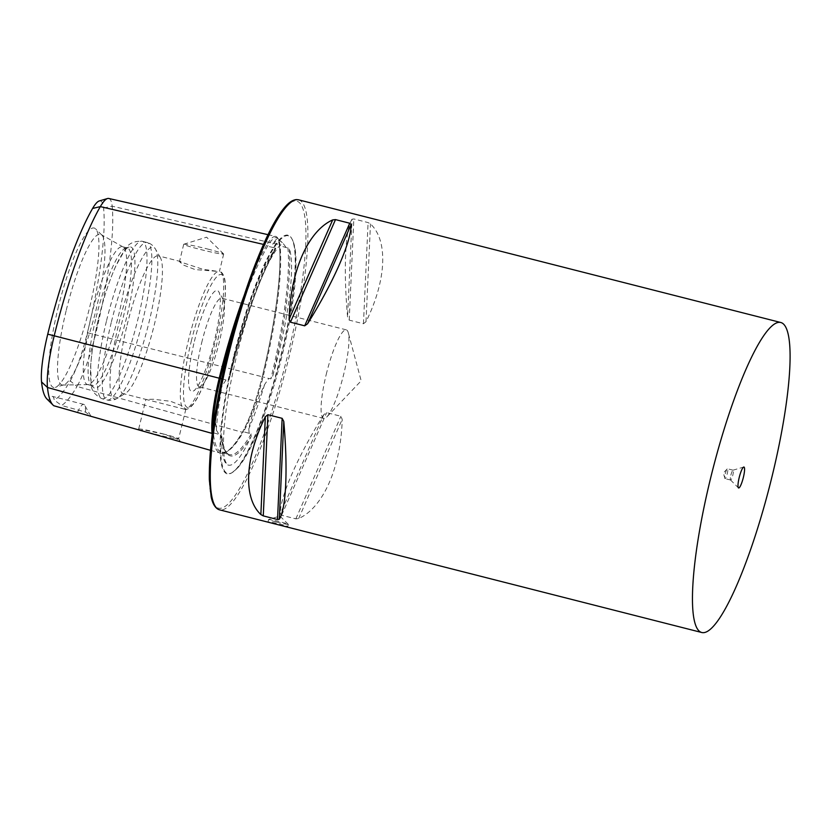 <?xml version="1.0" encoding="UTF-8"?>
<svg xmlns="http://www.w3.org/2000/svg" width="831" height="831" viewBox="0 0 831 831"><rect width="100%" height="100%" fill="white"/><g stroke="black" fill="none" stroke-linecap="round" stroke-linejoin="round"><path stroke-width="0.62" stroke-dasharray="4.16 3.12" d="M352.053 219.228C345.177 229.543 343.348 269.337 347.576 317.037L349.207 320.132L363.448 323.758L366.004 321.722C386.529 280.317 388.347 240.533 370.481 223.923L368.081 222.583L353.84 218.958L352.053 219.228L347.576 317.037M323.768 414.679C297.778 456.281 280.068 496.626 280.234 513.859L281.616 515.241L295.857 518.856L298.661 518.544C323.249 507.616 340.959 467.261 342.206 419.364L340.897 416.258L326.656 412.643L323.768 414.679L280.234 513.859M271.145 522.959L268.164 521.961C269.909 521.463 288.606 525.93 287.713 526.823L281.325 525.545M58.025 308.27A82.248 15.218 -75.7 0 1 95.617 228.878A82.248 15.218 -75.7 0 1 88.605 311.469A82.248 15.218 -75.7 0 1 55.303 387.36A82.248 15.218 -75.7 0 1 58.025 308.27M46.983 399.036A149.009 27.579 -75.7 0 0 48.499 400.178A30.467 5.64 -75.7 0 1 52.54 396.429A30.467 5.64 -75.7 0 1 54.171 399.981A149.009 27.579 -75.7 0 0 70.219 380.92L76.992 386.446A153.403 28.389 -75.7 0 1 61.567 405.476L54.171 399.981M70.219 380.92A57.09 10.564 -75.7 0 0 87.4 332.753A149.009 27.579 -75.7 0 0 103.584 208.062A57.09 10.564 104.3 0 0 99.284 200.946M138.424 430.011L145.705 430.365L162.606 433.865C172.713 436.961 178.52 439.35 180.036 441.043L175.798 440.544M86.694 415.438L90.766 415.905L85.489 412.103L61.567 405.476M103.584 208.062L112.164 206.202L279.372 244.709A157.776 29.199 -75.7 0 1 262.232 376.744A65.867 12.185 -75.7 0 1 242.413 432.307A157.776 29.199 -75.7 0 1 220.516 453.144A157.776 29.199 -75.7 0 1 212.175 434.509M48.499 400.178L53.818 405.746M66.293 310.119A77.761 14.387 -75.7 0 1 101.102 234.508A77.761 14.387 -75.7 0 1 101.829 235.069A77.761 14.387 -75.7 0 1 95.201 313.142A77.761 14.387 -75.7 0 1 63.707 384.898A77.761 14.387 -75.7 0 1 62.813 385.044A77.761 14.387 -75.7 0 1 66.293 310.119M91.275 316.102A71.092 13.161 -75.7 0 1 122.479 246.724A71.092 13.161 -75.7 0 1 123.102 246.973A71.092 13.161 -75.7 0 1 117.701 318.865A71.092 13.161 -75.7 0 1 88.086 384.597A71.092 13.161 -75.7 0 1 87.421 384.524A71.092 13.161 -75.7 0 1 91.275 316.102M96.105 317.338A71.092 13.161 -75.7 0 1 125.824 248.012A71.092 13.161 -75.7 0 1 127.32 247.95A71.092 13.161 -75.7 0 1 122.541 320.101A71.092 13.161 -75.7 0 1 92.262 385.75A71.092 13.161 -75.7 0 1 90.974 384.992A71.092 13.161 -75.7 0 1 96.105 317.338M98.671 318.086A72.858 13.483 -75.7 0 1 129.127 247.046A72.858 13.483 -75.7 0 1 125.761 320.911A72.858 13.483 -75.7 0 1 93.415 387.412A72.858 13.483 -75.7 0 1 98.671 318.086M127.06 325.212A71.092 13.161 -75.7 0 1 158.274 255.823A71.092 13.161 -75.7 0 1 160.362 257.672A71.092 13.161 -75.7 0 1 153.496 327.975A71.092 13.161 -75.7 0 1 125.928 393.011A71.092 13.161 -75.7 0 1 123.217 393.624A71.092 13.161 -75.7 0 1 127.06 325.212M184.596 409.247L145.903 399.399L153.621 399.264L170.532 401.28L181.833 405.715L185.864 409.143L184.596 409.247A71.092 13.161 -75.7 0 1 184.492 409.216A71.092 13.161 -75.7 0 1 188.336 340.803A71.092 13.161 -75.7 0 1 218.189 271.436L202.722 269.234L179.475 261.651L183.589 265.12L195.088 269.576L218.189 271.436M194.423 341.281A52.052 9.629 -75.7 0 1 218.802 291.837A52.052 9.629 -75.7 0 1 213.775 343.307A52.052 9.629 -75.7 0 1 193.592 390.923A52.052 9.629 -75.7 0 1 194.423 341.281M201.684 342.777A45.705 8.455 -75.7 0 1 221.752 298.173A45.705 8.455 -75.7 0 1 223.092 299.368A45.705 8.455 -75.7 0 1 218.678 344.553A45.705 8.455 -75.7 0 1 200.957 386.363A45.705 8.455 -75.7 0 1 199.211 386.758A45.705 8.455 -75.7 0 1 201.684 342.777M326.23 374.459A45.705 8.455 -75.7 0 1 346.288 329.855A45.705 8.455 -75.7 0 1 348.293 332.743A45.705 8.455 -75.7 0 1 343.213 376.235A45.705 8.455 -75.7 0 1 326.884 416.871A45.705 8.455 -75.7 0 1 323.747 418.45A45.705 8.455 -75.7 0 1 326.23 374.459M218.158 396.906L222.074 386.01L226.063 379.954L228.12 380.328L229.553 377.783A158.004 29.241 -75.7 0 1 275.528 248.936L275.3 248.105L273.306 247.565L272.776 243.919A115.488 21.377 -75.7 0 1 282.904 243.566L277.419 237.853L272.776 243.919M275.819 248.542C260.487 275.04 242.205 326.178 229.387 378.531L229.553 377.783A114.46 21.18 104.3 0 1 234.643 354.993A114.46 21.18 104.3 0 1 275.528 248.936L275.3 248.105A156.997 29.054 -75.7 0 0 228.12 380.328M267.998 234.674L275.726 236.43A65.867 12.185 104.3 0 1 279.372 244.709A1.018 0.893 -5.8 0 0 280.068 245.799L289.25 248.459A158.004 29.241 -75.7 0 1 272.661 376.266L270.854 378.832L268.766 378.448L264.611 384.514C256.561 401.996 251.274 416.809 248.76 428.941L249.196 433.304L251.18 433.938L251.201 436.42A158.004 29.241 -75.7 0 1 221.815 437.459L221.025 435.008L219 434.374L216.351 430.084L214.772 416.321M221.815 437.459A114.46 21.18 104.3 0 0 226.79 464.29A114.46 21.18 104.3 0 0 251.201 436.42M272.661 376.266A114.46 21.18 104.3 0 0 289.25 248.459M285.812 247.119L283.039 243.254L279.943 245.498C276.432 248.947 272.225 255.584 267.312 265.411C256.062 288.721 245.851 318.824 236.69 355.72C230.717 380.401 226.697 402.682 224.65 422.584C222.905 441.074 223.072 453.819 225.149 460.831L226.79 464.29M244.252 295.182A157.776 29.199 -75.7 0 1 266.699 245.155A1.018 0.831 -149.9 0 0 267.582 246.236L273.306 247.565M108.768 198.474A61.494 11.385 104.3 0 1 112.164 206.202A153.403 28.389 -75.7 0 1 95.503 334.571A61.494 11.385 -75.7 0 1 76.992 386.446L242.413 432.307A1.018 0.831 30.1 0 1 243.504 431.736A156.789 29.012 -75.7 0 1 221.752 452.438A156.789 29.012 -75.7 0 1 213.338 432.795L219 434.374M275.726 236.43A65.867 12.185 104.3 0 0 266.699 245.155L263.469 244.407M725.307 473.722A5.079 0.935 -75.7 0 1 727.187 468.944A5.079 0.935 -75.7 0 1 727.541 468.767A5.079 0.935 -75.7 0 1 727.198 473.919A5.079 0.935 -75.7 0 1 725.037 478.614A5.079 0.935 -75.7 0 1 724.809 478.292A5.079 0.935 -75.7 0 1 725.307 473.722M730.875 475.145A5.079 0.935 -75.7 0 1 732.994 470.19A5.079 0.935 -75.7 0 1 733.108 470.19A5.079 0.935 -75.7 0 1 732.765 475.342A5.079 0.935 -75.7 0 1 730.605 480.027A5.079 0.935 -75.7 0 1 730.511 479.975A5.079 0.935 -75.7 0 1 730.875 475.145M233.947 355.304A123.144 22.79 -75.7 0 1 291.619 238.32A123.144 22.79 -75.7 0 1 279.725 360.083A123.144 22.79 -75.7 0 1 231.974 472.735A123.144 22.79 -75.7 0 1 233.947 355.304M77.512 412.384A30.467 5.64 -75.7 0 1 83.734 404.365A30.467 5.64 -75.7 0 1 84.627 405.154A30.467 5.64 -75.7 0 1 85.489 412.103M207.646 249.04A20.567 1.091 -166.3 0 1 223.612 253.933A20.567 1.091 -166.3 0 1 223.674 254.047A20.567 1.091 -166.3 0 1 203.429 250.235A20.567 1.091 -166.3 0 1 183.713 244.304A20.567 1.091 -166.3 0 1 183.807 244.231A20.567 1.091 -166.3 0 1 207.646 249.04M162.616 433.782A20.567 1.091 -166.3 0 1 178.623 438.726A20.567 1.091 -166.3 0 1 178.634 438.789A20.567 1.091 -166.3 0 1 158.399 434.977A20.567 1.091 -166.3 0 1 138.673 429.045A20.567 1.091 -166.3 0 1 138.715 429.004A20.567 1.091 -166.3 0 1 162.616 433.782M276.484 522.024A10.159 0.54 13.7 0 0 288.305 524.361A10.159 0.54 13.7 0 0 288.284 524.309A10.159 0.54 13.7 0 0 278.572 521.432A10.159 0.54 13.7 0 0 268.621 519.52A10.159 0.54 13.7 0 0 268.579 519.552A10.159 0.54 13.7 0 0 276.484 522.024M298.526 199.814A159.968 29.604 -75.7 0 1 287.775 362.139A159.968 29.604 -75.7 0 1 219.644 509.86M106.586 320.569A81.251 15.041 -75.7 0 1 142.246 241.27A81.251 15.041 -75.7 0 1 136.793 323.726A81.251 15.041 -75.7 0 1 102.182 398.755A81.251 15.041 -75.7 0 1 106.586 320.569M111.427 321.794A81.251 15.041 -75.7 0 1 147.097 242.507A81.251 15.041 -75.7 0 1 141.634 324.952A81.251 15.041 -75.7 0 1 107.033 399.991A81.251 15.041 -75.7 0 1 111.427 321.794M118.843 323.519A78.28 14.491 -75.7 0 1 155.501 249.155A78.28 14.491 -75.7 0 1 147.939 326.562A78.28 14.491 -75.7 0 1 117.597 398.163A78.28 14.491 -75.7 0 1 118.843 323.519M184.389 409.195L184.492 409.216C184.627 409.444 188.138 410.576 193.27 404.25C195.846 400.916 198.536 396.138 201.351 389.947C206.867 377.679 211.915 362.773 216.476 345.229C221.16 326.874 224.048 310.659 225.139 296.594C225.648 289.583 225.554 283.963 224.848 279.735C223.342 271.986 219.789 271.29 219.55 271.415L219.446 271.394A71.092 13.161 -75.7 0 1 219.55 271.415A71.092 13.161 -75.7 0 1 215.624 340.139A71.092 13.161 -75.7 0 1 185.843 409.195M191.244 341.396A68.558 12.683 -75.7 0 1 225.076 283.101A68.558 12.683 -75.7 0 1 196.989 398.298A68.558 12.683 -75.7 0 1 191.244 341.396M233.771 329.99A156.789 29.012 -75.7 0 1 267.582 246.236A64.88 12.008 104.3 0 1 276.474 237.645L277.419 237.853M221.794 378.863L226.063 379.954M251.18 433.938A156.997 29.054 -75.7 0 1 229.439 454.609A156.997 29.054 -75.7 0 1 221.025 435.008M87.4 332.753L262.232 376.744C275.383 323.166 282.156 270.896 279.341 245.041C277.606 235.37 276.661 238.455 276.474 237.645A64.88 12.008 104.3 0 1 280.068 245.799A156.789 29.012 -75.7 0 1 263.032 377.004A64.88 12.008 -75.7 0 1 243.504 431.736L249.196 433.304M287.869 247.669A156.997 29.054 -75.7 0 1 270.854 378.832M221.773 436.379C224.141 453.892 228.369 454.339 229.439 454.609L221.752 452.438L225.513 452.043C230.135 450.122 235.796 443.463 242.496 432.068C249.612 419.281 256.187 400.843 262.222 376.744L268.766 378.448M212.372 432.972A1.018 0.893 174.2 0 1 213.338 432.795A64.88 12.008 -75.7 0 1 213.089 427.581M227.154 355.543A158.441 29.324 -75.7 0 1 305.33 220.807A158.441 29.324 -75.7 0 1 240.429 487.049A158.441 29.324 -75.7 0 1 227.154 355.543M234.487 355.408A122.676 22.707 -75.7 0 1 291.93 238.871A122.676 22.707 -75.7 0 1 280.089 360.176A122.676 22.707 -75.7 0 1 232.524 472.392A122.676 22.707 -75.7 0 1 234.487 355.408M216.351 430.084A115.488 21.377 -75.7 0 1 222.074 386.01M264.611 384.514A115.488 21.377 -75.7 0 1 248.76 428.941M349.207 320.132L353.84 218.958M363.448 323.758L368.081 222.583M366.004 321.722L370.481 223.923M281.616 515.241L326.656 412.643M295.857 518.856L340.897 416.258M298.661 518.544L342.206 419.364M210.461 450.319L220.516 453.144M101.829 235.069L95.617 228.878M63.707 384.898L55.303 387.36M123.102 246.973L101.102 234.508M88.086 384.597L62.813 385.044M127.32 247.95L122.479 246.724M92.262 385.75L87.421 384.524M90.974 384.992L93.415 387.412M125.824 248.012L129.127 247.046M160.362 257.672L155.501 249.155C153.392 245.623 150.588 243.41 147.097 242.507L142.246 241.27C134.103 240.928 128.514 243.473 125.502 248.905L115.966 265.65C109.463 280.213 103.698 297.695 98.671 318.096C94.433 335.599 91.784 351.17 90.745 364.788L91.119 384.047C91.171 390.269 94.859 395.172 102.182 398.755L107.033 399.991C110.533 400.864 114.055 400.262 117.597 398.163L125.928 393.011M180.961 261.599L158.274 255.823M138.673 429.045L145.903 399.399L123.217 393.624M223.092 299.368L218.802 291.837M200.957 386.363L193.592 390.923M346.288 329.855L221.752 298.173M323.747 418.45L199.211 386.758M326.884 416.871L361.173 380.806L348.293 332.743M727.187 468.944L723.385 472.953L724.809 478.292M733.108 470.19L727.541 468.767M730.605 480.027L725.037 478.614M730.511 479.975L738.416 487.849M732.994 470.19L743.714 467.053M231.974 472.735L237.427 468.227C245.072 459.678 253.143 444.315 261.64 422.127C272.942 392.242 282.031 359.813 288.908 324.848C294.278 296.709 296.615 274.188 295.898 257.288C295.607 249.404 294.278 243.265 291.93 238.871L291.619 238.32M83.734 404.365L52.54 396.429M90.766 415.905L84.627 405.154M223.612 253.933L206.607 237.188L183.807 244.231M183.713 244.304L179.475 261.651M223.674 254.047L219.446 271.394M185.864 409.143L178.634 438.789M138.715 429.004L137.624 429.658M178.623 438.726L180.036 441.043M287.713 526.823L288.305 524.361M267.977 522.003L268.579 519.552M288.284 524.309L279.881 516.041L268.621 519.52"/><path stroke-width="1.25" d="M710.495 478.594A159.968 29.604 -75.7 0 1 780.714 322.48A159.968 29.604 -75.7 0 1 769.963 484.805A159.968 29.604 -75.7 0 1 701.842 632.526A159.968 29.604 -75.7 0 1 710.495 478.594M289.146 319.094C290.383 271.197 308.104 230.852 332.691 219.914L335.495 219.602L349.737 223.227L351.118 224.599C351.274 241.831 333.563 282.187 307.574 323.778L304.686 325.825L290.445 322.199L289.146 319.094L332.691 219.914M260.861 514.545C242.995 497.935 244.813 458.141 265.338 416.736L267.904 414.711L282.135 418.325L283.776 421.421C287.993 469.12 286.176 508.915 279.299 519.23L277.512 519.51L263.271 515.885L260.861 514.545L265.338 416.736M701.842 632.526L219.644 509.86A159.968 29.604 -75.7 0 1 228.307 355.917A159.968 29.604 -75.7 0 1 298.526 199.814L780.714 322.48M210.461 450.319L53.818 405.746A153.403 28.389 -75.7 0 1 53.07 405.102L46.983 399.036A149.009 27.579 -75.7 0 1 41.55 381.928A57.09 10.564 -75.7 0 1 47.751 334.155A149.009 27.579 -75.7 0 1 92.605 208.456L100.333 206.618L263.469 244.407M267.998 234.674L108.768 198.474A61.494 11.385 104.3 0 0 107.531 198.526L99.284 200.946A57.09 10.564 104.3 0 0 92.605 208.456M212.175 434.509A157.776 29.199 -75.7 0 1 212.05 433.377A65.867 12.185 -75.7 0 1 219.207 378.261A157.776 29.199 -75.7 0 1 244.252 295.182M53.07 405.102A153.403 28.389 -75.7 0 1 47.481 387.485A61.494 11.385 -75.7 0 1 54.16 336.025A153.403 28.389 -75.7 0 1 100.333 206.618A61.494 11.385 104.3 0 1 107.531 198.526M214.772 416.321L218.158 396.906M739.195 477.576A10.793 1.994 -75.7 0 1 743.714 467.053A10.793 1.994 -75.7 0 1 743.215 478.002A10.793 1.994 -75.7 0 1 738.416 487.849A10.793 1.994 -75.7 0 1 739.195 477.576M41.55 381.928L47.481 387.485L212.05 433.377A1.018 0.893 174.2 0 1 212.372 432.972M213.089 427.581A64.88 12.008 -75.7 0 1 220.392 378.5A156.789 29.012 -75.7 0 1 233.771 329.99M47.751 334.155L221.794 378.863M351.118 224.599L307.574 323.778M349.737 223.227L304.686 325.825M335.495 219.602L290.445 322.199M283.776 421.421L279.299 519.23M282.135 418.325L277.512 519.51M267.904 414.711L263.271 515.885M219.644 509.86L217.753 509.071C214.658 507.076 212.466 503.056 211.178 497L209.329 479.757C208.861 448.522 214.793 407.117 227.123 355.543C238.923 307.917 252.209 268.33 266.98 236.783C273.378 223.394 279.341 213.515 284.877 207.137C288.928 202.38 292.792 199.866 296.48 199.596L298.526 199.814"/></g></svg>
